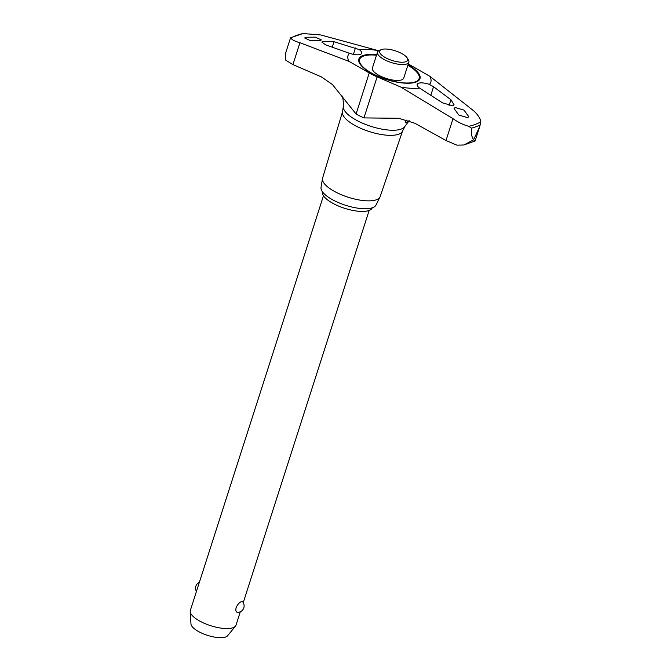 <?xml version="1.0" encoding="UTF-8"?>
<svg xmlns="http://www.w3.org/2000/svg" width="671" height="671" viewBox="0 0 671 671"><rect width="100%" height="100%" fill="white"/><g stroke="black" fill="none" stroke-linecap="round" stroke-linejoin="round"><path stroke-width="1.01" d="M290.384 38.322L285.318 54.083L285.863 60.281L292.925 64.584L321.443 76.913L332.447 84.554L356.083 113.995A34.28 11.843 17.8 0 0 359.857 116.008A34.28 11.843 17.8 0 0 363.959 117.903L398.725 118.289L414.837 123.246L445.989 140.533L456.943 145.162L463.887 144.986L473.474 139.878L471.612 135.483L471.445 128.153L468.786 126.307C463.451 124.89 458.192 122.34 453.009 118.675L400.889 87.113L377.127 76.863A34.28 11.843 -162.2 0 1 369.251 72.954L349.037 61.388L299.937 42.734C294.829 41.292 291.818 39.732 290.912 38.054L290.384 38.322L290.912 38.054A107.872 37.274 17.8 0 1 302.94 33.55L320.713 34.951L377.958 50.551A43.472 15.022 17.8 0 0 359.279 49.595A10.971 3.791 -162.2 0 1 361.661 53.227A10.971 3.791 -162.2 0 1 360.319 54.393A10.971 3.791 -162.2 0 1 349.44 53.277L325.67 44.865L321.803 42.097L322.835 41.283L334.024 41.736L359.279 49.595M341.497 95.366C342.789 96.154 343.401 99.82 343.342 106.362L342.462 112.149A31.52 10.895 17.8 0 0 364.009 129.688A31.52 10.895 17.8 0 0 398.775 134.175A31.52 10.895 17.8 0 0 402.399 131.39L405.041 126.173L409.193 120.713M407.272 58.033L408.371 59.853A16.456 5.687 -162.2 0 1 408.832 62.202L403.732 78.088A16.456 5.687 -162.2 0 1 401.728 79.841A16.456 5.687 -162.2 0 1 380.197 76.008A16.456 5.687 -162.2 0 1 372.397 68.031L377.505 52.145A16.456 5.687 -162.2 0 1 379.241 50.501L381.203 49.662A14.728 5.091 17.8 0 0 386.84 58.369A14.728 5.091 17.8 0 0 405.888 61.698A14.728 5.091 17.8 0 0 407.272 58.033A14.728 5.091 17.8 0 0 395.462 50.862A14.728 5.091 17.8 0 0 381.438 49.562A14.728 5.091 17.8 0 0 381.203 49.662M473.474 139.878A111.092 38.39 17.8 0 0 473.533 139.853A111.092 38.39 17.8 0 0 473.592 139.836L475.118 140.935L479.824 126.265L473.592 139.836M342.504 111.881L322.592 178.109A30.229 10.451 17.8 0 0 322.483 178.578A30.229 10.451 17.8 0 0 343.091 195.42A30.229 10.451 17.8 0 0 376.49 199.74A30.229 10.451 17.8 0 0 379.971 197.031A30.229 10.451 17.8 0 0 380.155 196.595L402.516 131.147M322.483 178.578L321.032 187.452A28.895 9.981 17.8 0 0 340.734 203.548A28.895 9.981 17.8 0 0 372.648 207.683A28.895 9.981 17.8 0 0 375.986 205.091L379.971 197.031M450.946 99.753L454.082 104.802L452.975 105.85L442.592 102.881L419.568 88.077A10.971 3.791 -162.2 0 1 417.186 84.437A10.971 3.791 -162.2 0 1 418.528 83.271A10.971 3.791 -162.2 0 1 429.406 84.387L433.55 86.735L450.946 99.753L449.008 105.775M409.084 120.671L405.838 122.801L405.099 122.088L406.928 119.966M455.123 107.503L464.013 110.119L468.744 116.653L467.695 117.677L458.821 115.043L454.074 108.517L455.123 107.503M320.361 40.637L310.606 40.721L304.651 37.987L305.607 37.257L315.362 37.157L321.317 39.908L320.361 40.637M408.832 62.202A16.456 5.687 -162.2 0 1 406.827 63.946A16.456 5.687 -162.2 0 1 388.257 61.438A16.456 5.687 -162.2 0 1 377.505 52.145M372.254 207.817A26.144 9.033 -162.2 0 1 369.109 210.468A26.144 9.033 -162.2 0 1 339.794 206.559A26.144 9.033 -162.2 0 1 322.474 191.839M323.464 195.781L190.329 610.459A23.997 8.295 17.8 0 0 190.195 611.583A23.997 8.295 17.8 0 0 207.498 624.6A23.997 8.295 17.8 0 0 233.089 627.679A23.997 8.295 17.8 0 0 235.471 626.118A23.997 8.295 17.8 0 0 236.016 625.129L240.31 611.767M238.046 612.246C236.117 612.539 235.462 611.021 236.083 607.7C237.568 604.47 239.362 602.432 241.459 601.602L242.558 601.661A6.475 6.475 0 0 1 237.459 612.346M235.471 626.118L227.654 635.714A19.442 6.718 -162.2 0 1 225.724 636.972A19.442 6.718 -162.2 0 1 204.99 634.481A19.442 6.718 -162.2 0 1 190.967 623.929L190.195 611.583M349.44 53.277A43.472 15.022 17.8 0 0 349.037 61.388M400.889 87.113A43.472 15.022 17.8 0 0 419.568 88.077M429.406 84.387A43.472 15.022 17.8 0 0 429.809 76.276L473.785 110.9C478.071 114.917 480.411 118.549 480.805 121.803L479.824 126.265M408.27 63.971A34.28 11.843 -162.2 0 1 409.595 64.71L429.809 76.276M377.958 50.551L378.603 50.837M290.644 37.761L302.94 33.55M343.342 106.362A32.451 11.214 17.8 0 0 358.868 121.493A32.451 11.214 17.8 0 0 401.317 129.042A32.451 11.214 17.8 0 0 405.041 126.173M376.515 55.215A31.252 10.803 17.8 0 0 363.43 56.112A31.252 10.803 17.8 0 0 372.254 73.449A31.252 10.803 17.8 0 0 374.41 74.573A31.252 10.803 17.8 0 0 400.696 82.583A31.252 10.803 17.8 0 0 407.851 65.272M376.666 54.737A32.099 11.097 17.8 0 0 362.776 55.609A32.099 11.097 17.8 0 0 374.074 74.582A32.099 11.097 17.8 0 0 415.055 82.39A32.099 11.097 17.8 0 0 408.002 64.793M471.445 128.153A109.448 37.819 17.8 0 0 476.184 126.66A109.448 37.819 17.8 0 0 480.277 124.848M430.799 95.29L433.55 86.735M353.391 54.351L355.437 47.977M332.304 47.113L334.024 41.736M292.925 64.584L299.937 42.734M356.083 113.995L369.251 72.954M363.959 117.903L377.127 76.863M445.989 140.533L453.009 118.675M468.786 126.307A107.872 37.274 17.8 0 0 480.805 121.803M372.254 73.449L374.418 74.573C382.915 78.692 391.671 81.367 400.696 82.583M243.238 602.633L369.159 210.451M199.362 582.311A6.475 6.475 0 0 0 196.427 591.453M463.887 144.986L475.11 140.944"/></g></svg>
